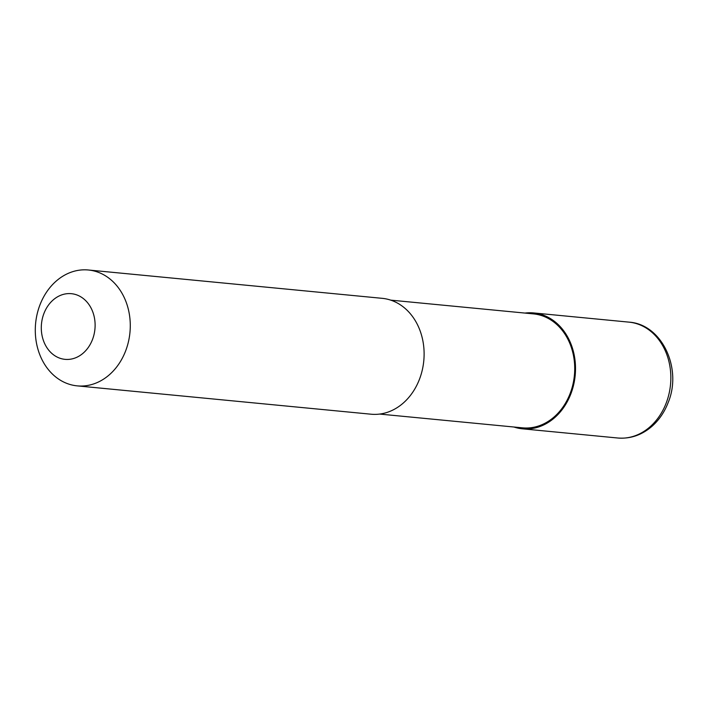 <?xml version="1.0" encoding="UTF-8"?>
<svg xmlns="http://www.w3.org/2000/svg" width="708" height="708" viewBox="0 0 708 708"><rect width="100%" height="100%" fill="white"/><g stroke="black" fill="none" stroke-linecap="round" stroke-linejoin="round"><path stroke-width="1.06" d="M524.938 313.078A58.206 47.392 95.5 0 1 533.611 312.936A58.206 47.392 95.5 0 1 548.514 317.494A58.206 47.392 95.5 0 1 573.639 384.825A58.206 47.392 95.5 0 1 522.433 428.818A58.206 47.392 95.5 0 1 513.946 427.021M390.692 300.13L533.513 313.901A57.233 46.595 95.5 0 1 548.169 318.388A57.233 46.595 95.5 0 1 572.878 384.594A57.233 46.595 95.5 0 1 522.522 427.844L379.7 414.074M103.271 274.545A58.206 47.392 95.5 0 1 128.405 341.884A58.206 47.392 95.5 0 1 77.199 385.869A58.206 47.392 95.5 0 1 62.295 381.311A58.206 47.392 95.5 0 1 37.161 313.98A58.206 47.392 95.5 0 1 88.367 269.996A58.206 47.392 95.5 0 1 103.271 274.545M88.367 269.996L382.205 298.334A58.206 47.392 95.5 0 1 397.108 302.891A58.206 47.392 95.5 0 1 422.242 370.222A58.206 47.392 95.5 0 1 371.027 414.207L77.199 385.869M79.818 296.271A32.984 26.851 95.5 0 1 92.483 339.548A32.984 26.851 95.5 0 1 56.596 356.77A32.984 26.851 95.5 0 1 43.923 313.502A32.984 26.851 95.5 0 1 79.818 296.271M533.611 312.936L628.934 322.131A58.206 47.392 95.5 0 1 643.837 326.689A58.206 47.392 95.5 0 1 666.201 403.047A58.206 47.392 95.5 0 1 617.757 438.004L522.433 428.818M628.934 322.131C662.068 324.184 682.477 368.7 668.113 402.693C664.423 412.224 658.98 420.163 651.776 426.499C641.634 435.163 630.297 438.995 617.757 438.004"/></g></svg>
